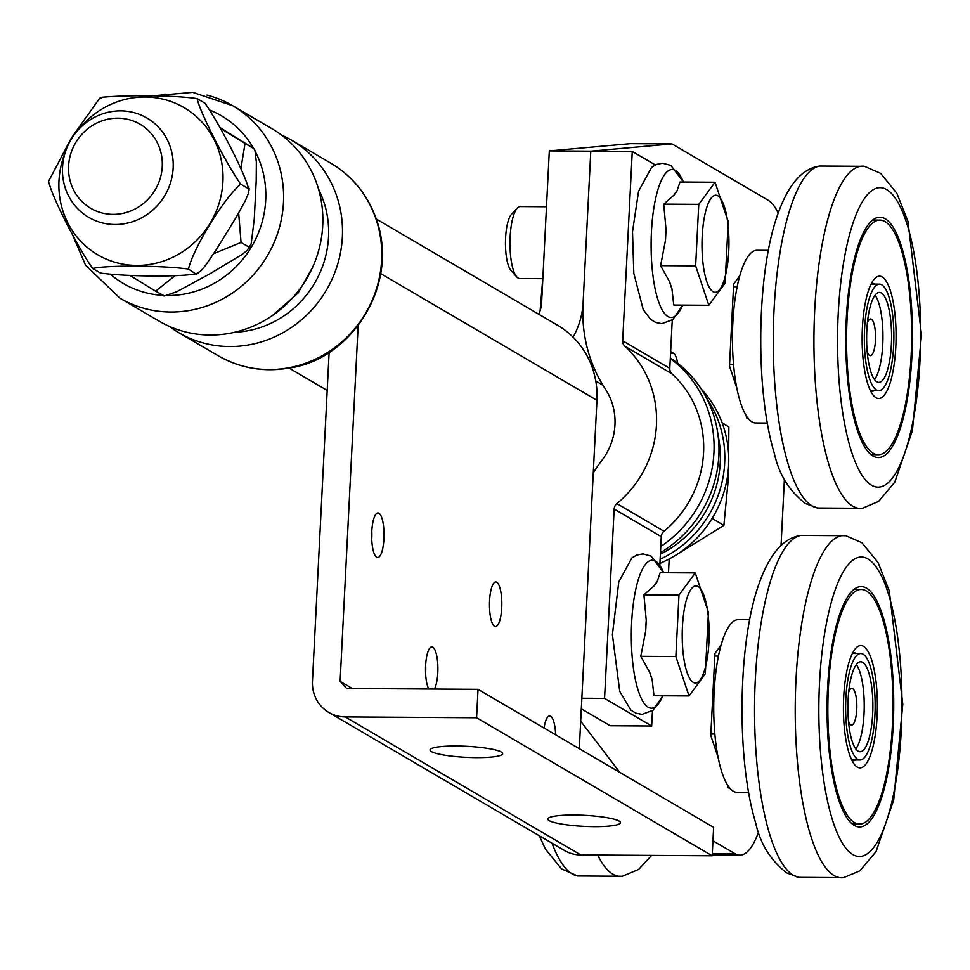 <?xml version="1.0" encoding="UTF-8"?>
<svg xmlns="http://www.w3.org/2000/svg" width="970" height="970" viewBox="0 0 970 970"><rect width="100%" height="100%" fill="white"/><g stroke="black" fill="none" stroke-linecap="round" stroke-linejoin="round"><path stroke-width="1.45" d="M758.576 831.933A107.937 29.937 -89.6 0 1 739.843 855.176A107.937 29.937 -89.6 0 1 735.114 853.782L712.95 840.796M784.403 479.301L781.056 545.382M672.016 143.924L590.791 151.174L549.311 150.92L630.536 143.657L672.016 143.924L768.216 200.281A107.937 29.937 -89.6 0 1 778.146 212.976M573.076 337.16A75.563 71.683 120.4 0 0 583.115 302.591L590.791 151.174L632.27 151.441L622.679 340.797A7.19 6.826 -59.6 0 0 624.85 346.229A104.336 98.988 120.4 0 1 616.884 503.624A7.19 6.826 -59.6 0 0 614.155 509.032L604.565 698.388L581.854 698.242M670.646 351.564L673.544 353.262L670.561 353.25M677.63 363.253A21.582 5.99 90.4 0 0 673.544 353.262M669.191 558.975L668.488 572.749M580.69 721.183L619.794 772.387M728.991 787.106L728.337 787.992L727.076 784.196M718.188 757.618L710.78 735.478L714.938 653.453L721.037 645.171M747.7 417.73L747.045 418.616L745.784 414.82M736.897 388.242L729.501 366.102L733.647 284.089L739.746 275.807M549.311 150.92L541.636 302.325A32.386 30.725 -59.6 0 1 538.786 314.244M581.321 708.815L610.203 725.742L651.682 725.996L652.458 710.743M659.83 565.025L661.273 536.64A7.19 6.826 120.4 0 1 664.001 531.233A104.336 98.988 -59.6 0 0 671.967 373.838A7.19 6.826 120.4 0 1 669.797 368.394L672.246 320.064M651.682 725.996L604.565 698.388M593.264 472.851A143.924 136.527 120.4 0 1 601.812 460.471A61.171 58.03 -59.6 0 0 605.425 389.164A143.924 136.527 120.4 0 1 582.994 305.101L590.791 151.174M632.27 151.441L655.308 164.936M857.735 759.328A53.253 14.768 -89.6 0 1 845.707 702.45A53.253 14.768 -89.6 0 1 860.729 653.513A53.253 14.768 -89.6 0 1 875.158 706.851A53.253 14.768 -89.6 0 1 860.063 760.007A53.253 14.768 -89.6 0 1 857.735 759.328M858.147 751.156A44.972 12.477 90.4 0 0 860.111 751.738A44.972 12.477 90.4 0 0 872.867 706.839A44.972 12.477 90.4 0 0 860.681 661.795A44.972 12.477 90.4 0 0 847.986 703.117A44.972 12.477 90.4 0 0 858.147 751.156M848.483 721.013A18.345 5.093 90.4 0 0 850.181 724.275A18.345 5.093 90.4 0 0 850.836 724.82A18.345 5.093 90.4 0 0 856.837 705.517A18.345 5.093 90.4 0 0 850.399 689.136A18.345 5.093 90.4 0 0 848.665 692.362M855.807 748.925A44.972 12.477 90.4 0 0 864.221 706.79A44.972 12.477 90.4 0 0 856.34 664.547M710.864 733.999L714.866 734.023M714.805 656.072L718.418 656.096M890.363 371.049A53.253 14.768 -89.6 0 1 878.771 390.643A53.253 14.768 -89.6 0 1 864.343 337.305A53.253 14.768 -89.6 0 1 879.438 284.149A53.253 14.768 -89.6 0 1 892.582 314.595A53.253 14.768 -89.6 0 1 890.363 371.049M888.605 365.823A44.972 12.477 90.4 0 0 890.484 318.136A44.972 12.477 90.4 0 0 879.39 292.419A44.972 12.477 90.4 0 0 866.634 337.317A44.972 12.477 90.4 0 0 878.832 382.374A44.972 12.477 90.4 0 0 888.605 365.823M867.192 351.649A18.345 5.093 90.4 0 0 868.89 354.899A18.345 5.093 90.4 0 0 874.346 348.933A18.345 5.093 90.4 0 0 874.758 327.145A18.345 5.093 90.4 0 0 869.108 319.761A18.345 5.093 90.4 0 0 867.374 322.998M874.528 379.561A44.972 12.477 90.4 0 0 879.972 365.763A44.972 12.477 90.4 0 0 875.049 295.183M729.573 364.623L733.575 364.647M733.514 286.708L737.139 286.732M670.294 358.548A115.139 109.222 120.4 0 1 660.776 546.486M670.318 358.075A115.139 109.222 120.4 0 1 660.461 552.658M846.325 318.184A120.171 33.319 -89.6 0 1 879.851 217.231A120.171 33.319 -89.6 0 1 911.897 356.608A120.171 33.319 -89.6 0 1 878.359 457.561A120.171 33.319 -89.6 0 1 846.325 318.184M767.355 423.053L755.848 422.981A86.354 23.947 -89.6 0 1 732.835 322.828A86.354 23.947 -89.6 0 1 756.927 250.284L768.422 250.357M874.297 390.619A53.968 14.962 -89.6 0 1 871.86 391.322A53.968 14.962 -89.6 0 1 870.708 391.152M871.375 283.531A53.968 14.962 -89.6 0 1 872.527 283.385A53.968 14.962 -89.6 0 1 874.964 284.113M895.795 347.175A61.171 16.963 -89.6 0 1 873.849 395.93A61.171 16.963 -89.6 0 1 862.415 327.617A61.171 16.963 -89.6 0 1 874.576 278.802A61.171 16.963 -89.6 0 1 895.795 347.175M847.101 318.645A117.297 32.531 -89.6 0 1 879.838 220.105A117.297 32.531 -89.6 0 1 911.109 356.148A117.297 32.531 -89.6 0 1 878.371 454.687A117.297 32.531 -89.6 0 1 847.101 318.645M827.604 687.548A120.171 33.319 -89.6 0 1 861.142 586.595A120.171 33.319 -89.6 0 1 893.176 725.972A120.171 33.319 -89.6 0 1 859.65 826.937A120.171 33.319 -89.6 0 1 827.604 687.548M748.634 792.417L737.139 792.344A86.354 23.947 -89.6 0 1 714.126 692.192A86.354 23.947 -89.6 0 1 738.218 619.648L749.713 619.721M855.588 759.983A53.968 14.962 -89.6 0 1 853.151 760.686A53.968 14.962 -89.6 0 1 851.999 760.516M852.666 652.907A53.968 14.962 -89.6 0 1 853.818 652.749A53.968 14.962 -89.6 0 1 856.243 653.489M877.086 716.539A61.171 16.963 -89.6 0 1 855.14 765.294A61.171 16.963 -89.6 0 1 843.706 696.981A61.171 16.963 -89.6 0 1 855.867 648.178A61.171 16.963 -89.6 0 1 877.086 716.539M828.392 688.009A117.297 32.531 -89.6 0 1 861.13 589.469A117.297 32.531 -89.6 0 1 892.4 725.511A117.297 32.531 -89.6 0 1 859.662 824.051A117.297 32.531 -89.6 0 1 828.392 688.009M718.091 435.445A104.336 98.988 120.4 0 1 660.388 554.209M660.134 559.229A107.937 102.396 -59.6 0 0 693.235 535.525A107.937 102.396 -59.6 0 0 706.633 398.282M701.322 389.115A107.937 102.396 120.4 0 1 697.163 537.829A107.937 102.396 120.4 0 1 659.915 563.34M155.588 291.158A99.704 94.587 -59.6 0 0 155.612 291.158L129.968 275.444M76.788 242.524L74.484 240.596M238.656 213.097L241.057 242.451A99.704 94.587 -59.6 0 0 241.057 242.451L213.715 253.679M175.061 275.71L155.6 291.158L164.415 295.935L176.722 291.74L210.102 273.71L241.772 254.673L247.265 250.345L251.157 244.028L254.273 219.038L256.201 181.147L256.359 162.184L254.977 150.556L254.213 148.81L219.996 127.567M220.384 128.307L246.04 144.033A99.704 94.587 -59.6 0 0 246.04 144.033L244.84 144.615L240.912 168.61M168.889 96.248L165.264 94.138L168.574 96.236M157.516 96.091L165.421 94.248M75.139 241.421L73.283 235.783M246.04 144.033L253.897 148.64L254.977 150.556M241.057 242.464L248.914 247.059M101.316 97.994L101.377 97.327C122.911 95.205 170.393 94.805 197.092 98.588A99.704 94.587 -59.6 0 0 197.092 98.588C200.293 113.066 225.573 162.681 240.669 184.118A99.704 94.587 -59.6 0 0 240.669 184.118C223.767 198.474 193.479 247.75 188.471 269.054L188.447 269.066C162.402 265.453 106.821 265.113 92.683 268.472L92.659 268.46C77.564 247.023 52.283 197.407 49.094 182.942M48.5 183.294L48.609 181.269L71.307 138.128L99.619 98.334L101.304 97.376M92.635 268.447L100.528 273.067C126.585 276.68 182.154 277.032 196.304 273.673L200.584 271.212L205.604 265.331L216.213 249.787L236.304 217.098L245.362 200.657L248.32 193.563L248.526 188.713L249.12 188.362L249.011 190.399M188.447 269.066A99.704 94.587 -59.6 0 0 188.471 269.054L196.316 274.292L198.001 273.334M197.104 98.588L204.961 103.208C220.057 124.633 245.337 174.26 248.526 188.713M240.681 184.13L248.538 188.726M318.536 189.174A97.145 92.162 120.4 0 1 264.483 326.041A97.145 92.162 120.4 0 1 234.704 332.261M281.433 135.024A111.538 105.815 120.4 0 1 291.582 140.213A111.538 105.815 120.4 0 1 341.767 244.294A111.538 105.815 120.4 0 1 268.823 339.306A111.538 105.815 120.4 0 1 178.807 332.686A111.538 105.815 120.4 0 1 169.313 326.369M71.525 232.339L85.542 265.174L119.904 298.166L159.177 321.179A111.538 105.815 -59.6 0 0 184.87 331.776A111.538 105.815 -59.6 0 0 313.468 265.344A111.538 105.815 -59.6 0 0 271.952 128.707L232.679 105.706A111.538 105.815 -59.6 0 0 206.986 95.096M705.311 673.81L689.027 695.951L675.86 656.557L678.976 595.046L695.26 572.918L708.427 612.3L705.311 673.81M705.942 665.153A48.573 13.471 90.4 0 0 704.414 596.817A48.573 13.471 90.4 0 0 685.426 603.752A48.573 13.471 90.4 0 0 686.954 672.089A48.573 13.471 90.4 0 0 705.942 665.153M689.027 695.951L653.962 695.732L652.143 679.485L649.851 672.634L640.794 656.338L645.705 630.961L646.25 620.254L643.91 594.828L654.253 585.71L657.09 581.854L660.194 572.7L695.26 572.918M643.91 594.828L678.976 595.046M640.794 656.338L675.86 656.557M654.253 585.71A54.247 15.047 -89.6 0 1 657.09 581.854M652.143 679.485A54.247 15.047 -89.6 0 1 649.851 672.634M645.705 630.961A54.247 15.047 -89.6 0 1 646.25 620.254M517.301 208.089L511.42 214.394A29.355 8.136 90.4 0 0 505.455 242.464A29.355 8.136 90.4 0 0 511.069 270.606L516.864 276.983A35.975 9.979 -89.6 0 1 509.977 242.5A35.975 9.979 -89.6 0 1 517.301 208.089A35.975 9.979 -89.6 0 1 520.187 206.574L546.474 206.743M542.836 278.681L519.738 278.535A35.975 9.979 -89.6 0 1 518.162 278.075A35.975 9.979 -89.6 0 1 516.864 276.983M708.815 305.271L695.648 265.877L698.764 204.367L715.048 182.239L728.215 221.621L725.099 283.143L708.815 305.271L673.762 305.053L671.943 288.805L669.652 281.955L660.594 265.659L695.648 265.877M713.047 291.715A48.573 13.471 90.4 0 0 728.725 251.533A48.573 13.471 90.4 0 0 717.909 195.831A48.573 13.471 90.4 0 0 702.219 236.013A48.573 13.471 90.4 0 0 713.047 291.715M660.594 265.659L665.493 240.281L666.038 229.575L663.71 204.149L674.053 195.031L676.89 191.175L679.994 182.02L715.048 182.239M663.71 204.149L698.764 204.367M671.943 288.805A54.247 15.047 -89.6 0 1 669.652 281.955M665.493 240.281A54.247 15.047 -89.6 0 1 666.038 229.575M674.053 195.031A54.247 15.047 -89.6 0 1 676.89 191.175M157.201 142.469A48.742 46.233 120.4 0 1 112.993 214.382A48.742 46.233 120.4 0 1 76.096 141.972A48.742 46.233 120.4 0 1 157.201 142.469M167.179 139.571A57.569 54.611 -59.6 0 0 146.943 118.013A57.569 54.611 -59.6 0 0 80.316 127.713A57.569 54.611 -59.6 0 0 68.506 195.807A57.569 54.611 -59.6 0 0 88.743 217.353A57.569 54.611 -59.6 0 0 155.37 207.665A57.569 54.611 -59.6 0 0 167.179 139.571M676.442 554.767L723.887 525.364L728.482 477.385L728.87 426.933L722.104 422.726M659.915 563.521L661.989 562.467M712.113 518.465L723.887 525.364M722.213 423.041L728.87 426.933M456.446 746.003A36.339 5.517 2.9 0 1 502.363 752.902A36.339 5.517 2.9 0 1 476.27 757.631A36.339 5.517 2.9 0 1 430.425 749.264A36.339 5.517 2.9 0 1 456.446 746.003M574.24 815.03A36.339 5.517 2.9 0 1 620.157 821.917A36.339 5.517 2.9 0 1 594.064 826.646A36.339 5.517 2.9 0 1 548.22 818.28A36.339 5.517 2.9 0 1 574.24 815.03M425.66 664.911A22.31 6.184 -89.6 0 1 425.612 673.41M428.752 689.015A22.31 6.184 -89.6 0 1 425.721 663.916A22.31 6.184 -89.6 0 1 431.844 646.893A22.31 6.184 -89.6 0 1 432.826 647.172A22.31 6.184 -89.6 0 1 437.834 665.723A22.31 6.184 -89.6 0 1 434.414 689.052M544.061 728.009A22.31 6.184 -89.6 0 1 549.638 715.909A22.31 6.184 -89.6 0 1 550.62 716.199A22.31 6.184 -89.6 0 1 555.64 734.799M489.595 599.981A22.31 6.184 -89.6 0 1 489.547 608.469M496.761 582.242A22.31 6.184 -89.6 0 1 501.793 606.068A22.31 6.184 -89.6 0 1 495.5 626.571A22.31 6.184 -89.6 0 1 489.462 604.225A22.31 6.184 -89.6 0 1 495.779 581.951A22.31 6.184 -89.6 0 1 496.761 582.242M371.801 530.954A22.31 6.184 -89.6 0 1 371.74 539.453M378.955 513.227A22.31 6.184 -89.6 0 1 383.999 537.053A22.31 6.184 -89.6 0 1 377.706 557.544A22.31 6.184 -89.6 0 1 371.655 535.197A22.31 6.184 -89.6 0 1 377.985 512.936A22.31 6.184 -89.6 0 1 378.955 513.227M358.209 324.271L340.118 681.364L346.678 688.506L478.028 689.33L476.585 717.739L345.235 716.915A35.975 34.132 120.4 0 1 328.842 712.453A35.975 34.132 120.4 0 1 312.461 681.195L329.169 351.492M328.842 712.453L564.443 850.484A35.975 34.132 -59.6 0 0 580.824 854.958L712.186 855.782L713.629 827.361L478.028 689.33M712.186 855.782L476.585 717.739M579.296 748.658L596.95 400.307A86.354 81.916 -59.6 0 0 557.641 325.289L376.311 219.05M352.377 688.542L340.118 681.364M735.114 853.782L712.295 853.636M614.155 509.032L661.273 536.64M616.884 503.624L664.001 531.233M624.85 346.229L671.967 373.838M622.679 340.797L669.797 368.394M552.015 843.209A171.132 47.457 90.4 0 0 577.708 875.983L561.582 868.938L545.37 849.005L539.271 835.74M597.653 855.067A171.132 47.457 90.4 0 0 622.425 876.262L638.648 869.423L651.622 855.407M838.238 313.455A149.78 41.54 -89.6 0 1 886.592 189.538A149.78 41.54 -89.6 0 1 919.972 361.337A149.78 41.54 -89.6 0 1 871.618 485.255A149.78 41.54 -89.6 0 1 838.238 313.455M814.727 309.927A171.132 47.457 -89.6 0 1 864.512 166.319L880.639 173.363L896.85 193.309L907.968 221.415L921.5 334.892L912.418 430.583L894.789 482.163L878.59 501.429L862.391 508.28A171.132 47.457 -89.6 0 1 852.86 506.219A171.132 47.457 -89.6 0 1 814.727 309.927M862.391 508.28L817.649 508.001A171.132 47.457 -89.6 0 1 812.193 505.964A171.132 47.457 -89.6 0 1 774.06 309.672A171.132 47.457 -89.6 0 1 819.771 166.04L864.512 166.319M819.529 682.819A149.78 41.54 -89.6 0 1 867.883 558.914A149.78 41.54 -89.6 0 1 901.263 730.713A149.78 41.54 -89.6 0 1 852.909 854.618A149.78 41.54 -89.6 0 1 819.529 682.819M796.018 679.291A171.132 47.457 -89.6 0 1 845.804 535.695L861.93 542.739L878.141 562.673L889.26 590.779L902.791 704.256L893.709 799.947L876.08 851.539L859.881 870.805L843.682 877.644A171.132 47.457 -89.6 0 1 834.151 875.583A171.132 47.457 -89.6 0 1 796.018 679.291M843.682 877.644L798.94 877.365A171.132 47.457 -89.6 0 1 793.484 875.328A171.132 47.457 -89.6 0 1 755.339 679.048A171.132 47.457 -89.6 0 1 801.062 535.416L845.804 535.695M65.354 152.047A85.311 80.934 -59.6 0 0 131.702 265.259A85.311 80.934 -59.6 0 0 221.79 162.875A85.311 80.934 -59.6 0 0 104.481 107.585A85.311 80.934 -59.6 0 0 78.546 129.543M291.582 140.213L330.843 163.215A111.538 105.815 120.4 0 1 376.36 220.19A111.538 105.815 120.4 0 1 308.084 362.319A111.538 105.815 120.4 0 1 218.08 355.687L178.807 332.686M119.904 298.166A111.538 105.815 -59.6 0 0 145.609 308.775A111.538 105.815 -59.6 0 0 274.207 242.342A111.538 105.815 -59.6 0 0 232.679 105.706L192.763 92.356L150.35 96.03M110.871 274.668A97.145 92.162 -59.6 0 0 162.802 295.377M166.949 295.523A97.145 92.162 -59.6 0 0 250.866 247.92A97.145 92.162 -59.6 0 0 255.195 151.368M253.57 148.386A97.145 92.162 -59.6 0 0 210.284 110.289M663.638 572.712L651.076 556.089L642.904 553.882L636.756 555.07L631.858 557.956L618.787 581.867L612.397 634.635L619.733 691.355L630.852 710.101L635.932 713.156L642.055 714.356L653.113 710.234L662.874 695.781A73.999 20.528 -89.6 0 1 638.551 691.525A73.999 20.528 -89.6 0 1 636.211 587.408A73.999 20.528 -89.6 0 1 663.625 572.712M667.942 316.547A73.999 20.528 -89.6 0 1 651.452 231.672A73.999 20.528 -89.6 0 1 675.338 170.453A73.999 20.528 -89.6 0 1 683.426 182.045L670.864 165.409L662.68 163.215L656.532 164.391L651.634 167.289L638.563 191.26L632.513 231.794L633.822 273.382L643.231 309.66L650.64 319.421L655.72 322.489L661.843 323.677L672.901 319.554L682.662 305.101A73.999 20.528 -89.6 0 1 667.942 316.547M580.824 854.958L345.235 716.915M596.95 400.307L380.774 273.649M739.843 855.176L712.222 854.994M851.721 759.959L860.063 760.007M852.375 653.465L860.729 653.513M870.429 390.595L878.771 390.643M871.096 284.089L879.438 284.149M577.708 875.983L622.449 876.262M540.132 310.655L542.739 278.681M817.649 508.001L805.391 503.527C789.313 491.062 778.971 474.378 774.363 453.475C755.46 391.625 756.564 280.221 775.576 220.772C786.428 186.737 801.159 168.489 819.771 166.04M879.838 220.105L872.588 220.057M878.371 454.687L871.121 454.639M798.94 877.365L786.682 872.903C770.604 860.426 760.262 843.742 755.654 822.851C736.751 760.989 737.855 649.585 756.867 590.148C767.719 556.101 782.451 537.853 801.062 535.416M861.13 589.469L853.879 589.433M859.662 824.051L852.412 824.015M165.264 94.126L164.609 94.126M250.236 246.295L248.866 248.538M164.415 295.935L163.76 295.935M254.213 148.81L254.552 149.477M330.843 163.215C353.092 176.601 368.442 195.794 376.893 220.784C399.458 286.696 349.928 359.943 289.496 367.969C263.998 372.407 240.196 368.321 218.08 355.687M272.449 315.517L298.166 292.94L312.655 267.199M602.891 385.163L595.762 380.992M327.193 390.437L288.999 368.054"/></g></svg>
